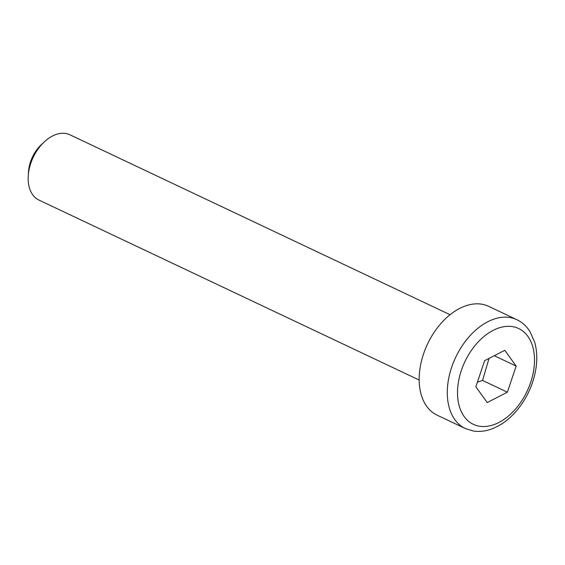 <?xml version="1.0" encoding="UTF-8"?>
<svg xmlns="http://www.w3.org/2000/svg" width="565" height="565" viewBox="0 0 565 565"><rect width="100%" height="100%" fill="white"/><g stroke="black" fill="none" stroke-linecap="round" stroke-linejoin="round"><path stroke-width="0.85" d="M419.166 380.033L38.957 200.074A36.125 23.483 -64.7 0 1 28.25 175.75A36.125 23.483 -64.7 0 1 30.764 163.37A36.125 23.483 -64.7 0 1 44.268 141.914A36.125 23.483 -64.7 0 1 69.869 134.767L450.072 314.726M465.285 428.503L437.162 415.197A60.208 39.133 -64.7 0 1 423.51 354.015A60.208 39.133 -64.7 0 1 488.676 306.35L516.798 319.663A60.208 39.133 115.3 0 0 451.64 367.328A60.208 39.133 115.3 0 0 465.285 428.503L473.075 430.954C478.696 431.886 484.459 431.385 490.364 429.435C500.237 426.059 509.164 419.611 517.152 410.084C526.509 398.657 532.618 385.697 535.479 371.219C537.456 360.654 537.174 350.929 534.631 342.044L529.878 331.415C526.509 326.146 522.145 322.227 516.798 319.663M44.268 141.914L41.266 144.725A28.737 18.68 115.3 0 0 28.525 171.647L28.25 175.75M516.163 366.078L507.37 392.188L487.214 402.548L475.85 386.785L484.636 360.675L504.792 350.321L516.163 366.078L494.276 355.717M477.411 382.152L482.559 380.443L489.029 358.415M482.559 380.443L507.37 392.188M479.261 426.187A52.983 34.437 -64.7 0 1 474.346 346.409A52.983 34.437 -64.7 0 1 534.405 356.706A52.983 34.437 -64.7 0 1 479.261 426.187"/></g></svg>
